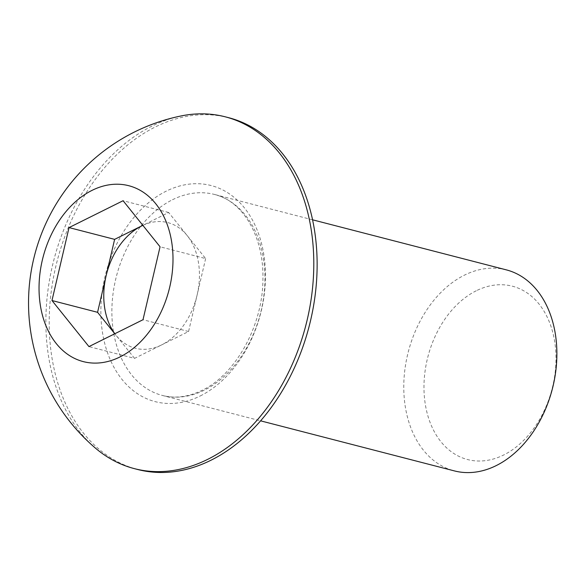 <?xml version="1.0" encoding="UTF-8"?>
<svg xmlns="http://www.w3.org/2000/svg" width="586" height="586" viewBox="0 0 586 586"><rect width="100%" height="100%" fill="white"/><g stroke="black" fill="none" stroke-linecap="round" stroke-linejoin="round"><path stroke-width="0.44" stroke-dasharray="2.93 2.2" d="M205.642 258.572L188.582 331.508L161.56 344.942A64.885 46.484 -75.5 0 0 197.108 295.036A64.885 46.484 -75.5 0 0 187.154 235.535A64.885 46.484 -75.5 0 0 142.852 225.354L168.665 212.498L205.642 258.572L160.059 246.787M476.242 290.781A89.526 64.138 -75.5 0 0 425.414 404.977A89.526 64.138 -75.5 0 0 503.718 454.97A89.526 64.138 -75.5 0 0 554.546 340.774A89.526 64.138 -75.5 0 0 476.242 290.781M506.297 269.86A103.817 74.378 -75.5 0 0 464.39 275.171A103.817 74.378 -75.5 0 0 403.952 380.065A103.817 74.378 -75.5 0 0 454.348 470.895M228.613 117.683A181.682 130.158 -75.5 0 0 155.283 126.986A181.682 130.158 -75.5 0 0 49.51 310.536A181.682 130.158 -75.5 0 0 137.71 469.503M180.942 115.977A181.682 130.158 -75.5 0 0 151.95 126.122A181.682 130.158 -75.5 0 0 48.799 357.885A181.682 130.158 -75.5 0 0 95.174 447.902M168.665 212.498L123.082 200.72M188.582 331.508L142.999 319.729M134.546 358.376L116.057 335.339A64.885 46.484 -75.5 0 0 161.56 344.942L134.546 358.376L88.955 346.597M114.827 333.734A64.885 46.484 -75.5 0 0 116.057 335.339L114.783 333.756M172.489 199.745A103.817 74.378 104.5 0 1 214.395 194.435A103.817 74.378 104.5 0 1 264.799 285.272A103.817 74.378 104.5 0 1 204.353 390.159A103.817 74.378 104.5 0 1 162.447 395.469A103.817 74.378 104.5 0 1 112.051 304.632A103.817 74.378 104.5 0 1 172.489 199.745M200.287 395.938A111.604 79.952 -75.5 0 0 263.656 253.57A111.604 79.952 -75.5 0 0 166.036 191.248A111.604 79.952 -75.5 0 0 102.667 333.617A111.604 79.952 -75.5 0 0 200.287 395.938M312.558 219.801L214.395 194.435C242.274 200.771 263.861 235.74 262.924 278.702C263.121 325.223 235.565 374.718 202.082 390.327C188.311 397.008 175.104 398.722 162.447 395.469L260.609 420.836"/><path stroke-width="0.88" d="M142.852 225.354A64.885 46.484 -75.5 0 0 141.644 225.932L142.838 225.339M260.609 420.836L454.348 470.895A103.817 74.378 -75.5 0 0 496.254 465.584A103.817 74.378 -75.5 0 0 556.7 360.698A103.817 74.378 -75.5 0 0 506.297 269.86L312.558 219.801M134.377 468.639L137.71 469.503A181.682 130.158 -75.5 0 0 211.041 460.2A181.682 130.158 -75.5 0 0 316.821 276.651A181.682 130.158 -75.5 0 0 228.613 117.683L225.288 116.826A181.682 130.158 -75.5 0 0 180.942 115.977A190.919 190.919 0 0 0 95.174 447.902A181.682 130.158 -75.5 0 0 134.377 468.639A181.682 130.158 -75.5 0 0 207.715 459.343A181.682 130.158 -75.5 0 0 310.866 227.58A181.682 130.158 -75.5 0 0 225.288 116.826M40.5 306.236A90.845 65.083 -75.5 0 0 119.962 356.962A90.845 65.083 -75.5 0 0 171.537 241.08A90.845 65.083 -75.5 0 0 92.075 190.355A90.845 65.083 -75.5 0 0 40.5 306.236M69.045 227.588L123.082 200.72L160.059 246.787L142.999 319.729L88.955 346.597L51.978 300.53L69.045 227.588L114.629 239.366L141.644 225.932A64.885 46.484 -75.5 0 0 106.095 275.838L114.629 239.366M114.783 333.756L97.569 312.309L51.978 300.53M97.569 312.309L106.095 275.838A64.885 46.484 -75.5 0 0 114.827 333.734"/></g></svg>
